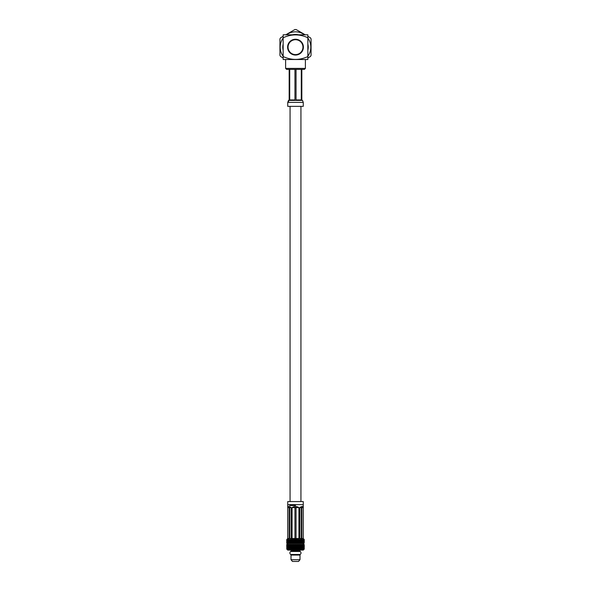 <?xml version="1.0" encoding="UTF-8"?>
<svg xmlns="http://www.w3.org/2000/svg" width="591" height="591" viewBox="0 0 591 591"><rect width="100%" height="100%" fill="white"/><g stroke="black" fill="none" stroke-linecap="round" stroke-linejoin="round"><path stroke-width="0.89" d="M300.937 501.574L300.937 106.343M290.063 501.574L290.063 106.343M291.718 555.067L291.644 554.491L299.231 554.491M291.644 554.491L290.735 554.491A1.751 1.751 0 0 1 290.735 551.492L300.162 551.492C301.292 552.489 301.292 553.486 300.162 554.491L290.735 554.491M300.789 553.856L301.018 552.991M300.789 552.127L300.331 551.61M287.743 504.633L303.257 504.633L303.257 538.527L303.242 507.603L299.814 507.603L299.814 538.527L298.928 538.527L298.928 507.603L292.072 507.603L292.072 538.527L291.186 538.527L291.186 507.603L287.758 507.603L287.758 538.527L303.257 538.527L304.239 539.517L286.761 539.517L287.743 538.527L287.743 504.633M287.758 507.603C288.024 506.132 289.169 506.132 291.186 507.603M292.072 507.603C294.355 506.132 296.645 506.132 298.928 507.603M299.814 507.603C301.831 506.132 302.976 506.132 303.242 507.603M287.743 505.527L287.743 501.574L303.257 501.574L303.257 505.527M296.054 538.527L296.054 507.994M289.169 507.994L289.169 538.527M289.716 538.527L289.716 507.994M294.946 507.994L294.946 538.527M301.284 507.994L301.284 538.527M301.831 538.527L301.831 507.994L302.326 507.499M288.12 544.451L288.814 544.451L288.667 546.018L288.667 544.629M289.686 544.451L290.772 544.451L290.624 546.114M290.971 545.323L291.917 544.451L291.703 546.018L291.282 545.323L291.703 544.629M292.973 544.451L293.38 545.323L292.922 546.018L292.471 545.323L292.922 544.629M294.222 544.451L294.673 545.323L294.2 546.018L293.727 545.323L294.2 544.629M295.5 544.451L295.973 545.323L295.5 546.018L295.027 545.323L295.5 544.629M296.778 544.451L297.273 545.323L296.8 546.018L296.327 545.323L296.8 544.629M298.027 544.451L298.529 545.323L298.078 546.018L297.62 545.323L298.078 544.629M300.368 546.431L299.873 546.971L299.452 546.276L299.873 545.589L300.28 546.276L299.083 544.451L299.504 544.451L299.297 546.018L298.861 545.323L299.297 544.629M300.354 544.503L300.812 545.323L300.427 546.018L300.029 545.323L300.427 544.629M301.092 545.323L301.447 544.629L301.787 545.323L301.447 546.018L300.789 545.323L301.314 544.451M302.104 544.451L301.912 545.065L301.617 544.451L302.333 544.629L302.333 546.018L302.333 544.629M302.821 545.323L303.072 544.629L303.301 545.323L303.072 546.018L302.511 545.323L302.88 544.451M303.257 544.451L303.257 543.469M288.467 543.469L287.699 543.41L287.928 542.715L288.401 543.469L288.866 542.457L288.275 543.151L288.275 541.77L288.556 542.457M288.667 542.715L289.235 543.469L289.723 542.457L289.088 543.151L288.777 542.457L289.088 541.77L289.42 542.457M289.553 542.715L289.878 543.469L290.72 542.457L290.942 543.469L291.703 542.715L292.508 543.469L293.557 541.77L294.022 542.457L293.557 543.151L293.092 542.457M292.922 542.715L293.764 543.469L294.85 541.77L295.323 542.457L294.85 543.151L294.37 542.457M294.2 542.715L295.064 543.469L296.15 541.77L296.63 542.457L296.15 543.151L295.677 542.457M295.5 542.715L296.364 543.469L297.443 541.77L297.908 542.457L297.443 543.151L296.978 542.457M296.8 542.715L297.657 543.469L298.691 541.77L299.135 542.457L298.691 543.151L298.248 542.457M298.078 542.715L298.891 543.469L299.873 541.77L300.28 542.457L299.873 543.151L299.452 542.457M299.297 542.715L300.058 543.469L300.952 541.77L301.314 542.457L300.952 543.151L300.575 542.457M299.873 543.151L300.28 542.457L301.122 543.469L301.912 541.77L301.912 543.151L301.58 542.457M301.447 542.715L302.053 543.469L302.725 541.77L302.725 543.151L302.444 542.457M302.333 542.715L302.843 543.469L303.375 541.77L303.375 543.151L303.161 542.457M287.743 544.451L287.743 543.469M304.099 549.253L303.257 550.095L287.743 550.095L286.761 549.105L303.988 549.357M298.521 561.45L292.479 561.45L291.001 559.707L299.999 559.707L298.521 561.45M299.999 559.707L299.999 555.067L291.001 555.067L291.001 559.707M299.999 550.095L299.999 550.864L291.001 550.864L291.001 550.095M304.173 545.323L304.232 546.276M304.247 547.488L304.247 546.971M304.247 539.856L304.143 541.253L303.988 539.598M304.247 541.77L304.247 541.253M289.553 542.198L289.553 540.817L289.723 542.457M290.048 543.151L290.048 541.77L290.425 542.457L289.908 543.41M287.928 542.198L287.928 540.817L288.149 542.457L287.625 543.151L287.425 542.457L287.625 541.77L287.839 542.457M288.275 541.253L288.275 539.856L288.179 541.511M288.933 539.517L288.667 540.292L288.408 539.517M288.667 542.198L288.667 540.817L288.866 542.457M289.088 541.253L289.088 539.856L289.42 540.558L288.969 541.511M286.857 543.151L286.761 539.598M287.522 539.517L287.359 540.292L287.219 539.517M287.145 539.856L287.145 541.253L287.389 539.598L286.975 540.292L286.894 539.517M287.625 541.253L287.625 539.856L287.544 541.511M288.364 539.258L287.928 540.292L287.728 539.517M287.145 543.151L287.226 542.457M287.012 539.598L287.012 543.41M286.82 539.517L286.783 540.292M300.767 539.517L300.427 540.292L300.029 539.598M299.297 542.198L298.861 541.511L299.297 540.817L299.718 541.511L299.186 542.457L300.427 540.817L300.812 541.511L300.427 542.198L300.029 541.511M299.873 539.856L300.28 540.558L299.873 541.253L299.748 539.598L299.297 540.292L298.861 539.598M300.952 541.253L300.575 540.558L300.952 539.856L301.314 540.558L300.789 541.511L301.447 540.817L301.787 541.511L301.447 542.198L301.092 541.511M301.75 539.517L301.447 540.292L300.967 539.258M298.691 539.856L299.135 540.558L298.691 541.253L298.389 539.258L298.078 540.292L297.62 539.598M296.8 542.198L296.327 541.511L296.8 540.817L297.273 541.511L296.763 542.457L298.078 540.817L298.529 541.511L298.078 542.198L297.62 541.511M297.443 539.856L297.908 540.558L297.443 541.253L296.978 540.558L297.391 539.598L296.8 540.292L296.327 539.598M299.297 540.817L299.718 539.598M303.072 542.198L303.072 540.817L302.851 542.457M303.375 541.253L303.375 539.856L303.456 541.511M303.781 539.517L303.641 540.292L303.478 539.517M304.106 539.517L304.025 540.292L303.678 539.258M302.592 539.517L302.333 540.292L301.875 539.258M301.912 539.856L301.912 541.253L301.58 540.558L302.031 539.598M302.725 541.253L302.725 539.856L302.821 541.511M303.272 539.517L303.072 540.292L302.858 539.517M302.333 540.817L302.333 542.198L302.444 540.558M290.927 539.517L290.573 540.292L290.233 539.517M291.127 541.253L290.72 540.558L291.127 539.856L291.252 541.511L291.703 540.817L292.139 541.511L291.703 542.198L291.282 541.511M292.087 539.517L291.703 540.292L291.282 539.598M294.2 542.198L293.727 541.511L294.2 540.817L294.673 541.511L294.237 542.457L295.5 540.817L295.973 541.511L295.5 542.198L295.027 541.511M294.85 541.253L294.37 540.558L294.85 539.856L295.323 540.558L294.865 541.511L296.15 539.856L296.63 540.558L296.15 541.253L295.677 540.558M295.921 539.517L295.5 540.292L295.027 539.598M293.328 539.517L292.922 540.292L292.471 539.598M292.309 539.856L292.752 540.558L292.309 541.253L291.865 540.558L292.139 539.598M293.557 541.253L293.092 540.558L293.557 539.856L294.022 540.558L293.727 541.511M294.613 539.517L294.2 540.292L293.727 539.598M292.309 543.151L291.865 542.457L292.309 541.77L292.752 542.457L292.471 543.41M292.922 540.817L293.38 541.511L292.922 542.198L292.471 541.511L293.092 540.558M304.143 543.151L304.239 541.511M303.855 543.151L303.855 541.77L303.611 543.41L304.062 542.457M304.239 539.598L304.217 540.292L304.18 539.517M290.573 542.198L290.188 541.511L290.573 540.817L290.72 542.457L291.127 541.77L291.548 542.457L291.127 543.151L290.632 542.302M290.632 542.612L291.865 540.558M287.625 543.151L287.211 543.469L287.3 542.457M292.309 541.77L293.395 539.258M301.765 543.469L291.289 543.469L292.471 541.511M293.83 539.258L294.37 540.558M291.703 540.817L292.19 539.258M292.611 539.258L293.609 541.511L294.673 539.598M290.646 540.691L291.06 539.258M291.171 539.428L292.996 542.457L293.38 541.511M304.217 540.817L304.217 540.292M303.375 543.151L303.7 542.457M299.873 541.77L300.575 540.558M295.5 540.817L295.973 539.598M293.579 543.469L294.022 542.457M296.15 539.856L295.914 539.258M296.357 539.258L296.978 540.558M294.85 539.856L294.643 539.258M292.368 543.469L292.752 542.457M293.557 541.77L295.027 543.41M294.2 540.292L295.5 542.457L296.327 541.511M292.922 542.198L293.38 543.41M295.086 539.258L296.135 541.511L297.17 539.258M300.368 542.612L299.718 541.511M296.098 543.469L296.63 542.457M297.443 541.77L298.248 540.558M298.078 540.817L298.529 539.598M298.662 539.428L299.452 540.558M294.85 543.151L295.323 542.457M295.5 542.198L295.973 543.41M297.605 539.258L298.861 541.511M296.15 541.253L297.62 543.41M296.8 540.292L298.004 542.457L299.135 540.558M298.566 543.469L299.135 542.457M300.331 540.654L299.829 539.428M299.873 541.253L299.297 540.292M297.443 543.151L297.908 542.457M298.691 541.253L299.718 543.41M298.078 542.198L298.529 543.41M287.145 544.451L286.753 544.451L286.798 548.182M286.923 544.451L286.857 545.065L287.034 544.451M286.879 545.323L286.975 546.018L286.879 545.323M287.425 548.182L287.625 547.488L287.839 548.182L287.625 548.884L287.425 548.182M286.761 545.323L286.761 547.229M288.969 545.323L289.383 544.451L288.519 544.451L288.275 545.065L288.046 544.451M289.908 547.229L289.553 547.923L289.213 547.229L289.553 546.535L290.211 547.229L290.048 548.884L290.048 547.488M288.777 546.276L289.088 545.589L289.42 546.276L289.088 546.971L288.777 546.276M291.548 548.182L291.127 548.884L290.72 548.182L291.127 547.488L291.814 548.182L291.127 547.488M290.425 546.276L290.048 546.971L290.048 545.589L290.425 546.276L291.127 545.589L291.548 546.276L291.127 546.971L290.654 546.158M290.188 547.229L290.573 546.535L290.971 547.229L290.573 547.923L290.188 547.229M289.088 545.065L288.896 544.451M289.213 545.323L289.553 544.629L289.908 545.323L289.553 546.018L289.213 545.323M287.544 545.323L287.625 546.971L287.625 545.589M287.699 547.229L287.928 546.535L288.179 547.229L287.928 547.923L287.699 547.229M288.016 548.182L288.275 547.488L288.556 548.182L288.275 548.884L288.016 548.182M287.81 544.451L287.625 545.065L287.81 544.451M287.699 545.323L287.928 544.629L288.179 545.323L287.928 546.018L287.699 545.323M289.42 548.182L289.088 548.884L289.088 547.488L289.893 549.105M288.016 546.276L288.275 545.589L288.556 546.276L288.275 546.971L288.016 546.276M288.378 547.229L288.667 546.535L288.969 547.229L288.667 547.923L288.378 547.229M292.139 547.229L291.703 547.923L291.282 547.229L291.703 546.535L292.397 547.229L291.703 546.535M291.865 548.182L292.309 547.488L292.752 548.182L292.309 548.884L291.814 548.182L292.117 549.105M290.971 547.229L290.188 545.323L290.573 544.629M290.646 544.503L290.048 545.065L289.73 544.451M303.804 545.323L303.641 546.018L303.804 545.323M303.552 544.451L303.375 545.065L303.552 544.451M304.143 545.065L304.202 544.451L303.855 545.065L303.419 544.451M303.301 547.229L303.072 547.923L302.821 547.229L303.072 546.535L303.301 547.229M303.161 548.182L303.375 547.488L303.575 548.182L303.375 548.884L302.851 548.182L303.286 549.105M302.444 546.276L302.725 545.589L302.984 546.276L302.725 546.971L302.134 546.276L302.622 547.229L302.333 547.923L302.333 546.535M303.575 546.276L303.375 546.971L303.161 546.276L303.375 545.589L303.575 546.276M302.954 544.451L302.481 544.451L302.725 545.065M304.239 547.229L304.239 545.323M295.677 546.276L296.15 545.589L296.623 546.276L296.15 546.971L294.865 545.323L295.323 546.276L294.85 546.971L294.377 546.276L294.85 545.589M295.264 544.451L294.85 545.065L294.429 544.451L295.264 544.451M296.327 547.229L296.8 546.535L297.273 547.229L296.8 547.923L295.5 546.276L295.973 547.229L295.5 547.923L295.027 547.229L295.5 546.535M296.978 548.182L297.443 547.488L297.908 548.182L297.443 548.884L296.135 547.229L296.63 548.182L296.15 548.884L295.677 548.182L296.15 547.488M296.571 544.451L296.15 545.065L295.736 544.451L296.571 544.451M299.135 548.182L298.691 548.884L298.248 548.182L298.691 547.488L299.186 548.182L298.691 547.488M296.978 546.276L297.443 545.589L297.908 546.276L297.443 546.971L295.559 544.451M297.62 547.229L298.078 546.535L298.529 547.229L298.078 547.923L296.8 546.535M294.673 547.229L294.2 547.923L293.727 547.229L294.2 546.535L294.865 547.229L294.2 546.535M294.37 548.182L294.85 547.488L295.323 548.182L294.85 548.884L293.609 547.229L294.022 548.182L293.557 548.884L293.092 548.182L293.557 547.488M293.092 546.276L293.557 545.589L294.022 546.276L293.557 546.971L292.397 545.323L292.752 546.276L292.309 546.971L291.865 546.276L292.309 545.589M292.7 544.451L292.309 545.065L291.917 544.451L292.7 544.451M293.963 544.451L293.557 545.065L293.151 544.451L293.963 544.451M300.575 546.276L300.952 545.589L301.314 546.276L300.952 546.971L300.28 546.276L300.812 547.229L300.427 547.923L300.346 546.387M300.228 544.451L299.873 545.065L299.504 544.451L300.228 544.451L299.873 545.589M301.092 547.229L301.447 546.535L301.787 547.229L301.447 547.923L300.789 547.229L301.314 548.182L300.952 548.884L300.575 548.182L300.952 547.488M301.58 548.182L301.912 547.488L302.223 548.182L301.912 548.884L301.277 548.182L301.772 549.105M301.27 544.451L300.62 544.451L300.952 545.065M302.984 548.182L302.725 548.884L302.444 548.182L302.725 547.488L302.984 548.182M301.58 546.276L301.912 545.589L301.912 546.971L301.447 546.535M297.849 544.451L297.443 545.065L297.037 544.451L297.849 544.451M299.718 547.229L299.297 547.923L298.861 547.229L299.297 546.535L299.748 547.229L299.297 546.535M299.452 548.182L299.873 547.488L300.28 548.182L299.873 548.884L299.186 548.182L299.696 549.105M298.248 546.276L298.691 545.589L299.135 546.276L298.691 546.971L296.822 544.451M299.083 544.451L298.691 545.065L298.3 544.451L299.083 544.451M292.471 547.229L292.922 546.535L293.38 547.229L292.922 547.923L292.309 547.488M291.496 544.451L291.127 545.065L290.765 544.451L291.496 544.451M294.022 548.182L294.643 549.105M294.695 549.142L294.2 547.923M293.38 547.229L292.922 546.018M292.139 545.323L291.865 544.451M295.012 549.357L294.85 548.884M293.417 549.142L292.996 548.182L293.358 549.105M292.752 548.182L292.309 546.971M291.548 546.276L290.765 544.451M293.749 549.357L293.557 548.884M290.632 546.431L291.127 545.065M300.029 545.323L299.186 546.276L298.056 544.451M300.354 548.322L299.873 547.488M300.575 548.182L300.789 549.105M299.452 546.276L298.603 547.229L298.078 546.535M302.444 548.182L302.607 549.105M302.592 549.357L302.725 548.884M294.673 545.323L294.288 544.451M296.63 548.182L297.243 549.105M297.288 549.142L296.8 547.923M297.532 549.357L297.443 548.884M295.323 548.182L294.85 547.488M293.38 545.323L293.055 544.451M294.022 546.276L293.557 545.589M296.002 549.142L295.5 548.182L295.951 549.105M296.276 549.357L296.15 548.884M299.984 549.142L299.297 547.923M298.861 547.229L298.004 548.182L298.507 549.105M299.8 549.253L299.873 548.884M298.536 549.142L297.443 547.488M298.248 548.182L297.413 549.253M298.736 549.357L298.691 548.884M287.012 549.142L286.753 547.488M288.556 548.182L288.955 549.105M292.176 549.142L291.703 547.923M292.538 549.357L292.309 548.884M291.016 549.142L290.72 548.182L290.949 549.105M290.425 548.182L290.211 549.105M291.385 549.357L291.127 548.884M286.938 548.182L287.086 549.105M287.344 549.357L287.145 548.884M286.783 547.923L286.827 549.105M287.839 548.182L288.164 549.105M287.3 548.182L287.536 549.105M287.787 549.357L287.625 548.884M304.062 548.182L304.114 549.105M303.7 548.182L303.796 549.105M304.217 547.923L304.239 549.105M289.25 543.469L288.401 543.469M291.289 543.469L289.302 543.469M287.359 542.715L287.544 543.41M287.012 543.469L286.783 542.715L286.827 543.41M286.975 542.715L287.093 543.41M302.599 543.469L301.75 543.469M303.072 542.715L303.286 543.469L302.533 543.469M290.048 539.856L290.425 540.558L290.048 541.253L289.686 540.558L290.211 539.598L289.553 540.292L289.25 539.517M303.641 542.715L303.456 543.41M304.025 542.715L303.907 543.41M290.971 543.41L290.72 542.457M287.204 549.105L287.359 548.448M287.714 549.105L287.928 548.448M286.761 549.105L286.783 548.448M286.886 549.105L286.975 548.448M291.304 549.105L291.703 548.448M288.393 549.105L288.667 548.448M289.228 549.105L289.553 548.448M292.493 549.105L292.922 548.448M304.173 549.105L304.217 548.448M303.464 549.105L303.641 548.448M303.914 549.105L304.025 548.448M297.642 549.105L298.078 548.448M298.883 549.105L299.297 548.448M295.049 549.105L295.5 548.448M296.357 549.105L296.8 548.448M302.045 549.105L302.333 548.448M302.836 549.105L303.072 548.448M301.107 549.105L301.447 548.448M293.757 549.105L294.2 548.448M290.573 540.817L290.646 540.418M290.72 548.182L292.944 544.451M291.134 549.357L294.178 544.451M292.264 549.357L295.441 544.451M295.988 549.357L299.135 544.451M298.462 549.357L300.28 546.276M294.724 549.357L297.945 544.451M293.468 549.357L296.712 544.451M292.434 543.469L290.72 540.558M287.625 46.475A7.905 7.905 0 0 0 287.603 46.837L288.149 47.154L287.603 47.472A7.905 7.905 0 0 0 287.625 47.834L288.209 48.078L287.706 48.455A7.905 7.905 0 0 0 287.773 48.809L288.378 48.979L287.928 49.422A7.905 7.905 0 0 0 288.039 49.77L288.667 49.858L288.275 50.353A7.905 7.905 0 0 0 288.423 50.686L289.058 50.693L288.733 51.232A7.905 7.905 0 0 0 288.925 51.543L289.553 51.476L289.295 52.052A7.905 7.905 0 0 0 289.524 52.333L290.144 52.185L289.959 52.791A7.905 7.905 0 0 0 290.225 53.035L290.816 52.821L290.706 53.441A7.905 7.905 0 0 0 291.001 53.655L291.562 53.36L291.533 53.995A7.905 7.905 0 0 0 291.851 54.165L292.368 53.803L292.419 54.438A7.905 7.905 0 0 0 292.759 54.571L293.232 54.143L293.358 54.764A7.905 7.905 0 0 0 293.712 54.852L294.126 54.372L294.333 54.97A7.905 7.905 0 0 0 294.687 55.015L295.042 54.49L295.323 55.059A7.905 7.905 0 0 0 295.677 55.059L295.958 54.49L296.313 55.015A7.905 7.905 0 0 0 296.667 54.97L296.874 54.372L297.288 54.852A7.905 7.905 0 0 0 297.642 54.764L297.768 54.143L298.241 54.571A7.905 7.905 0 0 0 298.581 54.438L298.632 53.803L299.149 54.165A7.905 7.905 0 0 0 299.467 53.995L299.438 53.36L299.999 53.655A7.905 7.905 0 0 0 300.294 53.441L300.184 52.821L300.775 53.035A7.905 7.905 0 0 0 301.041 52.791L300.856 52.185L301.476 52.333A7.905 7.905 0 0 0 301.705 52.052L301.447 51.476L302.075 51.543A7.905 7.905 0 0 0 302.267 51.232L301.942 50.693L302.577 50.686A7.905 7.905 0 0 0 302.725 50.353L302.333 49.858L302.961 49.77A7.905 7.905 0 0 0 303.072 49.422L302.622 48.979L303.227 48.809A7.905 7.905 0 0 0 303.294 48.455L302.791 48.078L303.375 47.834A7.905 7.905 0 0 0 303.397 47.472L302.851 47.154L303.397 46.837A7.905 7.905 0 0 0 303.375 46.475L302.791 46.231L303.294 45.854A7.905 7.905 0 0 0 303.227 45.492L302.622 45.322L303.072 44.886A7.905 7.905 0 0 0 302.961 44.539L302.333 44.451L302.725 43.956A7.905 7.905 0 0 0 302.577 43.623L301.942 43.616L302.267 43.069A7.905 7.905 0 0 0 302.075 42.766L301.447 42.833L301.705 42.257A7.905 7.905 0 0 0 301.476 41.976L300.856 42.124L301.041 41.518A7.905 7.905 0 0 0 300.775 41.267L300.184 41.488L300.294 40.868A7.905 7.905 0 0 0 299.999 40.653L299.438 40.949L299.467 40.314A7.905 7.905 0 0 0 299.149 40.144L298.632 40.506L298.581 39.87A7.905 7.905 0 0 0 298.241 39.737L297.768 40.166L297.642 39.545A7.905 7.905 0 0 0 297.288 39.457L296.874 39.937L296.667 39.338A7.905 7.905 0 0 0 296.313 39.294L295.958 39.819L295.677 39.25A7.905 7.905 0 0 0 295.323 39.25L295.042 39.819L294.687 39.294A7.905 7.905 0 0 0 294.333 39.338L294.126 39.937L293.712 39.457A7.905 7.905 0 0 0 293.358 39.545L293.232 40.166L292.759 39.737A7.905 7.905 0 0 0 292.419 39.87L292.368 40.506L291.851 40.144A7.905 7.905 0 0 0 291.533 40.314L291.562 40.949L291.001 40.653A7.905 7.905 0 0 0 290.706 40.868L290.816 41.488L290.225 41.267A7.905 7.905 0 0 0 289.959 41.518L290.144 42.124L289.524 41.976A7.905 7.905 0 0 0 289.295 42.257L289.553 42.833L288.925 42.766A7.905 7.905 0 0 0 288.733 43.069L289.058 43.616L288.423 43.623A7.905 7.905 0 0 0 288.275 43.956L288.667 44.451L288.039 44.539A7.905 7.905 0 0 0 287.928 44.886L288.378 45.322L287.773 45.492A7.905 7.905 0 0 0 287.706 45.854L288.209 46.231L287.625 46.475M303.405 47.154A7.905 7.905 0 0 0 295.5 39.25A7.905 7.905 0 0 0 287.595 47.154A7.905 7.905 0 0 0 295.5 55.059A7.905 7.905 0 0 0 303.405 47.154M285.616 68.401L305.384 68.401L304.395 69.383L286.605 69.383L285.616 68.401L285.616 59.506M305.384 68.401L305.384 59.506M307.852 56.219A15.322 15.322 0 0 0 307.852 38.09M304.564 34.803A15.322 15.322 0 0 0 286.436 34.803M283.148 38.09A15.322 15.322 0 0 0 283.148 56.219M307.852 36.317L310.43 37.809A17.612 17.612 0 0 1 311.058 38.895L311.058 55.414A17.612 17.612 0 0 1 310.43 56.5L307.852 57.992M285.771 34.803L294.872 29.55A17.612 17.612 0 0 1 296.128 29.55L305.229 34.803M283.148 57.992L280.57 56.5A17.612 17.612 0 0 1 279.942 55.414L279.942 38.895A17.612 17.612 0 0 1 280.57 37.809L283.148 36.317M307.852 44.118A12.721 12.721 0 0 1 307.852 50.191M283.148 50.191A12.721 12.721 0 0 1 283.148 44.118M292.464 34.803A12.721 12.721 0 0 1 298.536 34.803M283.148 37.758L283.148 56.551C291.429 60.356 299.667 60.356 307.852 56.551L307.852 37.758C299.667 33.953 291.429 33.953 283.148 37.758L283.148 34.803L307.852 34.803L307.852 37.758M307.852 56.551L307.852 59.506L283.148 59.506L283.148 56.551M302.518 100.411L303.257 102.391L303.257 106.343L287.743 106.343L287.743 102.391L288.482 100.411M289.716 69.383L289.716 99.916L290.676 100.411L288.674 100.411L289.169 99.916L289.169 69.383M301.284 69.383L301.284 99.916L300.324 100.411L302.326 100.411L301.831 99.916L301.831 69.383M294.946 69.383L294.946 99.916L293.491 100.411L297.495 100.411L296.054 99.916L296.054 69.383M297.495 100.411L300.324 100.411M290.676 100.411L293.491 100.411M289.649 505.527L295.5 505.527M296.054 507.499L294.946 507.499M301.831 507.499L301.284 507.499M289.716 507.499L289.169 507.499M295.027 100.411L295.973 100.411M290.063 100.411L290.536 100.411M302.836 102.391L288.785 102.391M288.91 100.411L288.164 102.391M289.716 99.916L294.946 99.916M296.054 99.916L301.284 99.916M299.282 550.864L299.282 551.492M299.282 554.491L299.282 555.067M286.753 539.856L286.753 541.253M286.753 541.77L286.753 543.151M286.753 544.451L286.753 545.065M286.753 545.589L286.753 546.971M291.718 550.864L291.718 551.492"/></g></svg>

